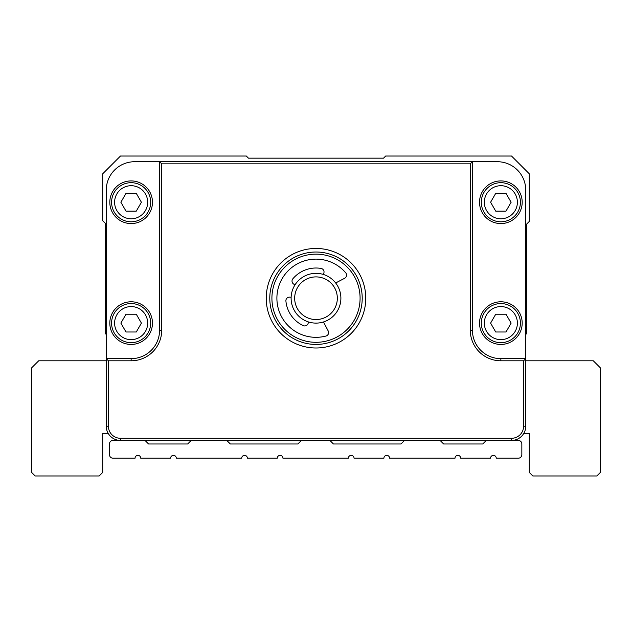 <?xml version="1.0" encoding="UTF-8"?>
<svg xmlns="http://www.w3.org/2000/svg" width="632" height="632" viewBox="0 0 632 632"><rect width="100%" height="100%" fill="white"/><g stroke="black" fill="none" stroke-linecap="round" stroke-linejoin="round"><path stroke-width="0.95" d="M120.475 438.292L120.475 440.425L113.017 440.425A3.555 3.555 0 0 0 109.462 443.98L109.462 454.645A3.555 3.555 0 0 0 113.017 458.2L135.058 458.2A2.844 2.844 0 0 1 137.902 455.356A2.844 2.844 0 0 1 140.746 458.2L170.608 458.2A2.844 2.844 0 0 1 173.452 455.356A2.844 2.844 0 0 1 176.296 458.2L241.708 458.2A2.844 2.844 0 0 1 244.552 455.356A2.844 2.844 0 0 1 247.396 458.2L277.258 458.2A2.844 2.844 0 0 1 280.102 455.356A2.844 2.844 0 0 1 282.946 458.2L348.358 458.2A2.844 2.844 0 0 1 351.202 455.356A2.844 2.844 0 0 1 354.046 458.2L383.908 458.2A2.844 2.844 0 0 1 386.752 455.356A2.844 2.844 0 0 1 389.596 458.2L455.008 458.2A2.844 2.844 0 0 1 457.852 455.356A2.844 2.844 0 0 1 460.696 458.2L490.558 458.2A2.844 2.844 0 0 1 493.402 455.356A2.844 2.844 0 0 1 496.246 458.2L518.287 458.2A3.555 3.555 0 0 0 521.842 454.645L521.842 443.98A3.555 3.555 0 0 0 518.287 440.425L120.475 440.425A14.22 14.22 0 0 1 106.255 426.205L106.255 358.66L131.14 358.66A28.44 28.44 0 0 0 159.58 330.22L159.58 161.713L472.42 161.713L472.42 330.22A28.44 28.44 0 0 0 500.86 358.66L525.745 358.66L525.745 426.205A14.22 14.22 0 0 1 511.525 440.425L511.525 438.292A12.087 12.087 0 0 0 523.612 426.205L523.612 360.793L500.86 360.793A30.573 30.573 0 0 1 470.287 330.22L470.287 163.846L161.713 163.846L161.713 330.22A30.573 30.573 0 0 1 131.14 360.793L108.388 360.793L108.388 426.205A12.087 12.087 0 0 0 120.475 438.292L511.525 438.292M486.292 440.425L482.737 443.98L443.632 443.98L440.077 440.425M404.527 440.425L400.972 443.98L333.427 443.98L329.872 440.425M301.432 440.425L297.877 443.98L230.332 443.98L226.777 440.425M191.227 440.425L187.672 443.98L148.567 443.98L145.012 440.425M523.841 433.315L529.3 433.315L529.3 472.42L532.855 475.975L596.845 475.975L600.4 472.42L600.4 367.903L593.29 360.793L525.745 360.793M106.255 360.793L38.71 360.793L31.6 367.903L31.6 472.42L35.155 475.975L99.145 475.975L102.7 472.42L102.7 433.315L108.159 433.315M106.255 334.486L105.544 333.775L105.544 223.538L102.7 220.694L102.7 173.8L120.475 156.025L246.322 156.025L248.455 158.158L383.545 158.158L385.678 156.025L511.525 156.025L529.3 173.8L529.3 221.437L526.456 224.281L526.456 333.775L525.745 334.486M470.287 163.846L472.42 161.713L497.305 161.713A28.44 28.44 0 0 1 525.745 190.153L525.745 358.66L523.612 360.793M108.388 360.793L106.255 358.66L106.255 190.153A28.44 28.44 0 0 1 134.695 161.713L159.58 161.713L161.713 163.846M316 347.995A49.77 49.77 0 0 1 272.898 273.34A49.77 49.77 0 0 1 359.102 273.34A49.77 49.77 0 0 1 316 347.995M316 344.44A46.215 46.215 0 0 0 356.021 275.118A46.215 46.215 0 0 0 275.979 275.118A46.215 46.215 0 0 0 316 344.44M152.47 323.11A21.33 21.33 0 0 1 120.475 341.58A21.33 21.33 0 0 1 120.475 304.64A21.33 21.33 0 0 1 152.47 323.11M150.692 323.11A19.553 19.553 0 0 0 131.14 303.558A19.553 19.553 0 0 0 111.588 323.11A19.553 19.553 0 0 0 131.14 342.663A19.553 19.553 0 0 0 150.692 323.11M147.675 323.11A16.535 16.535 0 0 0 131.14 306.575A16.535 16.535 0 0 0 114.605 323.11A16.535 16.535 0 0 0 131.14 339.645A16.535 16.535 0 0 0 147.675 323.11M141.402 323.11L136.275 331.998L126.005 331.998L120.878 323.11L126.005 314.223L136.275 314.223L141.402 323.11M152.47 202.24A21.33 21.33 0 0 1 120.475 220.71A21.33 21.33 0 0 1 120.475 183.77A21.33 21.33 0 0 1 152.47 202.24M150.692 202.24A19.553 19.553 0 0 0 131.14 182.688A19.553 19.553 0 0 0 111.588 202.24A19.553 19.553 0 0 0 131.14 221.793A19.553 19.553 0 0 0 150.692 202.24M147.675 202.24A16.535 16.535 0 0 0 131.14 185.705A16.535 16.535 0 0 0 114.605 202.24A16.535 16.535 0 0 0 131.14 218.775A16.535 16.535 0 0 0 147.675 202.24M141.402 202.24L136.275 211.127L126.005 211.127L120.878 202.24L126.005 193.353L136.275 193.353L141.402 202.24M522.19 323.11A21.33 21.33 0 0 1 490.195 341.58A21.33 21.33 0 0 1 490.195 304.64A21.33 21.33 0 0 1 522.19 323.11M520.413 323.11A19.553 19.553 0 0 0 500.86 303.558A19.553 19.553 0 0 0 481.308 323.11A19.553 19.553 0 0 0 500.86 342.663A19.553 19.553 0 0 0 520.413 323.11M517.395 323.11A16.535 16.535 0 0 0 500.86 306.575A16.535 16.535 0 0 0 484.325 323.11A16.535 16.535 0 0 0 500.86 339.645A16.535 16.535 0 0 0 517.395 323.11M511.122 323.11L505.995 331.998L495.725 331.998L490.598 323.11L495.725 314.223L505.995 314.223L511.122 323.11M522.19 202.24A21.33 21.33 0 0 1 490.195 220.71A21.33 21.33 0 0 1 490.195 183.77A21.33 21.33 0 0 1 522.19 202.24M520.413 202.24A19.553 19.553 0 0 0 500.86 182.688A19.553 19.553 0 0 0 481.308 202.24A19.553 19.553 0 0 0 500.86 221.793A19.553 19.553 0 0 0 520.413 202.24M517.395 202.24A16.535 16.535 0 0 0 500.86 185.705A16.535 16.535 0 0 0 484.325 202.24A16.535 16.535 0 0 0 500.86 218.775A16.535 16.535 0 0 0 517.395 202.24M511.122 202.24L505.995 211.127L495.725 211.127L490.598 202.24L495.725 193.353L505.995 193.353L511.122 202.24M329.146 256.15A44.082 44.082 0 0 0 272.985 307.879A44.082 44.082 0 0 0 345.87 330.647A44.082 44.082 0 0 0 329.146 256.15M323.418 274.47L323.876 273A3.555 3.555 0 0 0 321.088 268.442A30.218 30.218 0 0 0 292.853 278.799A3.555 3.555 0 0 0 293.675 284.084L294.978 284.913M323.481 321.957L328.198 330.947A3.555 3.555 0 0 1 325.954 336.042A39.105 39.105 0 0 1 278.807 310.304A39.105 39.105 0 0 1 345.712 272.803A3.555 3.555 0 0 1 344.661 278.262L335.663 282.97M291.139 297.206L289.598 297.143A3.555 3.555 0 0 0 285.909 301.022A30.218 30.218 0 0 0 303.226 325.606A3.555 3.555 0 0 0 308.124 323.45L308.582 321.98A24.885 24.885 0 0 1 299.141 279.921A24.885 24.885 0 0 1 340.285 292.774A24.885 24.885 0 0 1 308.582 321.98M309.641 318.583A21.33 21.33 0 0 0 336.809 293.556A21.33 21.33 0 0 0 301.551 282.536A21.33 21.33 0 0 0 309.641 318.583M523.612 426.205L525.745 426.205M500.86 360.793L500.86 358.66M106.255 426.205L108.388 426.205M470.287 330.22L472.42 330.22M131.14 358.66L131.14 360.793M159.58 330.22L161.713 330.22"/></g></svg>
